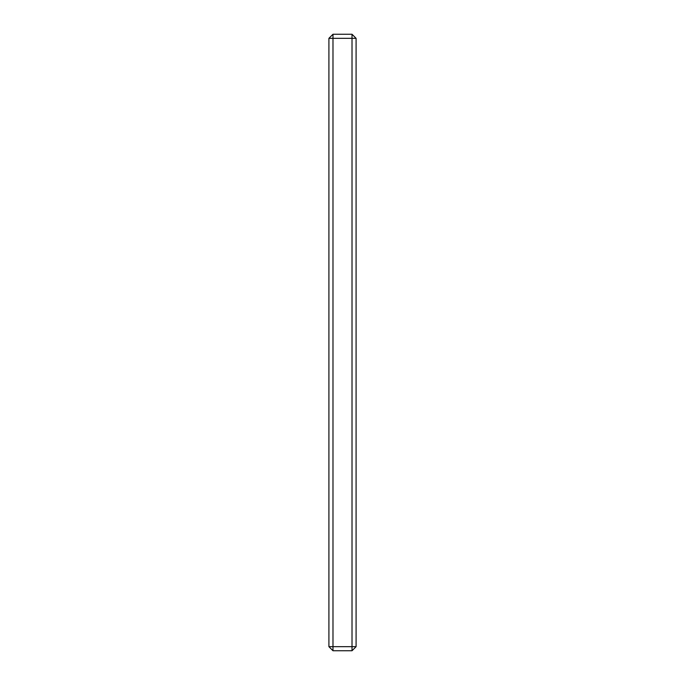 <?xml version="1.0" encoding="UTF-8"?>
<svg xmlns="http://www.w3.org/2000/svg" width="685" height="685" viewBox="0 0 685 685"><rect width="100%" height="100%" fill="white"/><g stroke="black" fill="none" stroke-linecap="round" stroke-linejoin="round"><path stroke-width="1.03" d="M356.089 38.326L356.089 646.674L352.013 646.674L352.013 38.326L332.987 38.326L332.987 646.674L352.013 646.674L352.013 650.75L332.987 650.75L332.987 646.674L328.911 646.674L328.911 38.326L332.987 34.25L352.013 34.25L356.089 38.326L352.013 38.326L352.013 34.25M328.911 38.326L332.987 38.326L332.987 34.25M352.013 650.75L356.089 646.674M332.987 650.75L328.911 646.674"/></g></svg>

